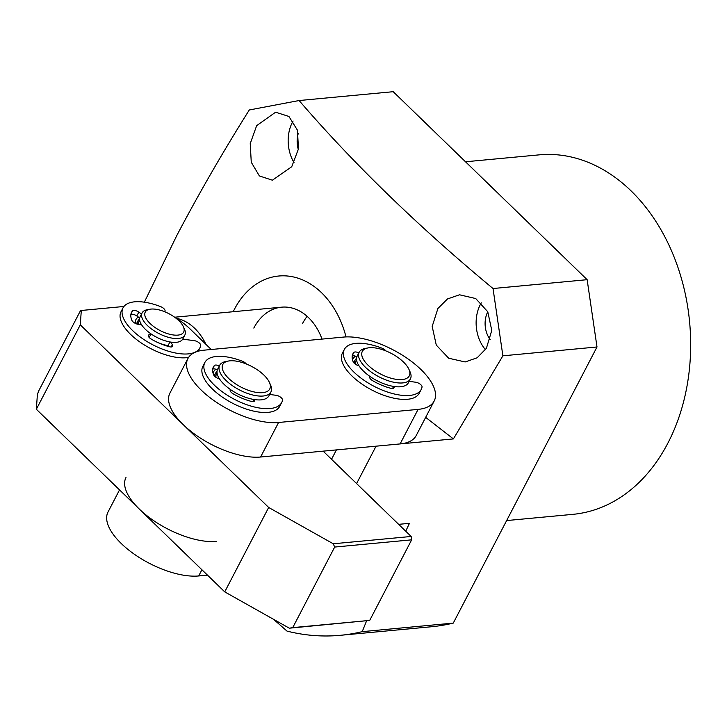<?xml version="1.0" encoding="UTF-8"?>
<svg xmlns="http://www.w3.org/2000/svg" width="727" height="727" viewBox="0 0 727 727"><rect width="100%" height="100%" fill="white"/><g stroke="black" fill="none" stroke-linecap="round" stroke-linejoin="round"><path stroke-width="1.09" d="M119.528 489.898L108.014 512.017A60.177 26.417 27.5 0 0 134.041 554.029A60.177 26.417 27.5 0 0 198.689 575.957L207.459 575.139M216.664 541.424A60.177 26.417 -152.5 0 1 152.016 519.505A60.177 26.417 -152.5 0 1 125.989 477.485M168.991 346.361A24.073 10.569 -152.5 0 1 166.719 345.97M137.412 324.151A24.073 10.569 -152.5 0 1 137.912 320.961A24.073 10.569 -152.5 0 1 139.557 319.135M168.528 345.652A22.864 10.042 -152.5 0 1 155.505 341.426M153.76 340.518A22.864 10.042 -152.5 0 1 150.062 338.291M138.484 324.342A22.864 10.042 -152.5 0 1 138.984 321.516L139.657 320.225M183.368 326.705L184.476 329.131A24.073 10.569 -152.5 0 1 184.812 335.129L182.813 338.964A24.073 10.569 -152.5 0 1 176.379 342.317A24.073 10.569 -152.5 0 1 150.516 333.548A24.073 10.569 -152.5 0 1 140.111 316.736L142.11 312.901A24.073 10.569 -152.5 0 1 147.218 309.738L149.835 309.248A21.665 9.515 -152.5 0 1 178.887 320.743A21.665 9.515 -152.5 0 1 183.368 326.705A21.665 9.515 -152.5 0 1 174.207 335.074A21.665 9.515 -152.5 0 1 150.026 323.451A21.665 9.515 -152.5 0 1 149.835 309.248M184.812 335.129A24.073 10.569 -152.5 0 1 178.379 338.482A24.073 10.569 -152.5 0 1 147.427 325.523A24.073 10.569 -152.5 0 1 142.11 312.901M214.81 376.432A28.889 12.677 -152.5 0 1 215.465 373.378A28.889 12.677 -152.5 0 1 217.019 371.506M215.928 377.322A27.681 12.15 -152.5 0 1 216.528 373.932L217.055 372.933M269.39 382.375L270.499 384.801A28.889 12.677 -152.5 0 1 270.898 391.998L268.908 395.833A28.889 12.677 -152.5 0 1 261.184 399.85A28.889 12.677 -152.5 0 1 230.15 389.327A28.889 12.677 -152.5 0 1 217.664 369.162L219.663 365.327A28.889 12.677 -152.5 0 1 225.788 361.528L228.405 361.037A26.481 11.623 -152.5 0 1 263.919 375.087A26.481 11.623 -152.5 0 1 269.39 382.375A26.481 11.623 -152.5 0 1 258.194 392.607A26.481 11.623 -152.5 0 1 228.641 378.394A26.481 11.623 -152.5 0 1 228.405 361.037M270.898 391.998A28.889 12.677 -152.5 0 1 263.183 396.015A28.889 12.677 -152.5 0 1 226.033 380.466A28.889 12.677 -152.5 0 1 219.663 365.327M354.322 363.336A28.889 12.677 -152.5 0 1 354.976 360.283A28.889 12.677 -152.5 0 1 356.53 358.411M355.439 364.227A27.681 12.15 -152.5 0 1 356.048 360.837L356.566 359.829M408.91 369.28L410.01 371.706A28.889 12.677 -152.5 0 1 410.419 378.903L408.42 382.738A28.889 12.677 -152.5 0 1 400.695 386.755A28.889 12.677 -152.5 0 1 369.67 376.232A28.889 12.677 -152.5 0 1 357.175 356.066L359.174 352.222A28.889 12.677 -152.5 0 1 365.299 348.433L367.926 347.942A26.481 11.623 -152.5 0 1 403.43 361.991A26.481 11.623 -152.5 0 1 408.91 369.28A26.481 11.623 -152.5 0 1 397.714 379.512A26.481 11.623 -152.5 0 1 368.153 365.299A26.481 11.623 -152.5 0 1 367.926 347.942M410.419 378.903A28.889 12.677 -152.5 0 1 402.694 382.92A28.889 12.677 -152.5 0 1 365.554 367.371A28.889 12.677 -152.5 0 1 359.174 352.222M135.504 323.47A26.481 11.623 -152.5 0 1 138.412 317.072M137.912 320.961L137.112 322.497A24.073 10.569 27.5 0 0 136.64 323.933M211.257 349.496L189.929 328.831A45.737 20.074 27.5 0 0 174.544 317.145M123.926 306.476L81.297 310.474L80.288 324.851L268.672 507.473L333.257 543.778L411.155 536.471L323.142 451.149M183.05 338.509A26.481 11.623 -152.5 0 1 183.268 339.227M80.288 324.851L36.35 409.256L37.359 394.888L38.467 391.371L80.415 310.802L81.297 310.474M333.257 543.778L334.674 547.058L292.736 627.628L289.319 628.192L369.707 620.404L411.646 539.834L411.155 536.471M334.674 547.058L411.646 539.834M289.319 628.192L224.734 591.878L268.672 507.473M36.35 409.256L224.734 591.878M292.736 627.628L369.707 620.404M216.01 369.289A31.288 13.74 27.5 0 0 213.047 373.124M203.996 350.178L343.507 337.083A60.177 26.417 -152.5 0 1 408.156 359.011A60.177 26.417 -152.5 0 1 434.173 401.022A60.177 26.417 -152.5 0 1 418.089 409.392L278.577 422.487A60.177 26.417 -152.5 0 1 213.929 400.559A60.177 26.417 -152.5 0 1 187.911 358.547A60.177 26.417 -152.5 0 1 203.996 350.178M355.53 356.194A31.288 13.74 27.5 0 0 352.559 360.029M215.465 373.378L214.665 374.914A28.889 12.677 27.5 0 0 214.274 375.868M187.911 358.547L169.936 393.08A60.177 26.417 27.5 0 0 195.954 435.091A60.177 26.417 27.5 0 0 260.602 457.019L400.114 443.924A60.177 26.417 27.5 0 0 416.198 435.555L434.173 401.022M354.976 360.283L354.176 361.819A28.889 12.677 27.5 0 0 353.785 362.773M409.137 381.366L415.699 382.22A4.816 2.117 -152.5 0 1 420.897 384.783A4.816 2.117 -152.5 0 1 422.042 387.037A43.329 19.02 -152.5 0 1 421.233 389.408A43.329 19.02 -152.5 0 1 374.014 386.273A43.329 19.02 -152.5 0 1 344.362 349.396A43.329 19.02 -152.5 0 1 381.939 348.16A4.816 2.117 -152.5 0 1 385.246 350.214A4.816 2.117 -152.5 0 1 385.837 350.887M344.362 349.396L342.372 353.231A43.329 19.02 27.5 0 0 372.015 390.108A43.329 19.02 27.5 0 0 419.234 393.243L421.233 389.408M352.213 356.03A4.816 2.117 -152.5 0 1 356.875 356.757M393.861 386.464A4.816 2.117 -152.5 0 1 394.016 387.836A4.816 2.117 -152.5 0 1 390.908 388.318A33.696 14.794 -152.5 0 1 372.578 380.648A4.816 2.117 -152.5 0 1 369.761 376.813A4.816 2.117 -152.5 0 1 370.043 376.495M358.956 365.745A4.816 2.117 -152.5 0 1 353.231 361.892A33.696 14.794 -152.5 0 1 352.904 353.84A33.696 14.794 -152.5 0 1 353.885 352.431A4.816 2.117 -152.5 0 1 358.82 352.895M269.617 394.461L276.187 395.315A4.816 2.117 -152.5 0 1 281.376 397.878A4.816 2.117 -152.5 0 1 282.53 400.132A43.329 19.02 -152.5 0 1 281.712 402.504A43.329 19.02 -152.5 0 1 234.503 399.368A43.329 19.02 -152.5 0 1 204.85 362.491A43.329 19.02 -152.5 0 1 242.427 361.255A4.816 2.117 -152.5 0 1 245.726 363.318A4.816 2.117 -152.5 0 1 246.326 363.991M204.85 362.491L202.851 366.326A43.329 19.02 27.5 0 0 232.504 403.203A43.329 19.02 27.5 0 0 279.713 406.338L281.712 402.504M212.702 369.125A4.816 2.117 -152.5 0 1 217.355 369.852M254.35 399.559A4.816 2.117 -152.5 0 1 254.505 400.94A4.816 2.117 -152.5 0 1 251.397 401.413A33.696 14.794 -152.5 0 1 233.058 393.743A4.816 2.117 -152.5 0 1 230.25 389.917A4.816 2.117 -152.5 0 1 230.523 389.59M219.445 378.84A4.816 2.117 -152.5 0 1 213.711 374.987A33.696 14.794 -152.5 0 1 213.393 366.935A33.696 14.794 -152.5 0 1 214.374 365.536A4.816 2.117 -152.5 0 1 219.309 365.99M182.713 339.155L194.363 340.672A4.816 2.117 -152.5 0 1 199.552 343.235A4.816 2.117 -152.5 0 1 200.707 345.489A43.329 19.02 -152.5 0 1 199.898 347.86A43.329 19.02 -152.5 0 1 152.679 344.725A43.329 19.02 -152.5 0 1 123.027 307.848A43.329 19.02 -152.5 0 1 160.603 306.612A4.816 2.117 -152.5 0 1 163.902 308.666A4.816 2.117 -152.5 0 1 164.965 311.192A4.816 2.117 -152.5 0 1 164.484 311.656M169.927 341.944L168.237 345.198L169.191 346.679M123.027 307.848L121.036 311.683A43.329 19.02 27.5 0 0 141.183 342.908A43.329 19.02 27.5 0 0 188.584 357.411M130.878 314.482A4.816 2.117 -152.5 0 1 136.812 315.963L139.675 317.953M149.135 337.419L151.098 333.947M171.19 346.979L172.381 344.68A4.816 2.117 -152.5 0 1 172.681 346.288A4.816 2.117 -152.5 0 1 169.573 346.77A33.696 14.794 -152.5 0 1 151.234 339.1A4.816 2.117 -152.5 0 1 148.426 335.265A4.816 2.117 -152.5 0 1 148.871 334.838L148.326 335.883M172.381 344.68L170.691 342.072M141.529 314.019L138.812 312.128L136.812 315.963M141.601 324.815L137.957 324.26A4.816 2.117 -152.5 0 1 131.887 320.343A33.696 14.794 -152.5 0 1 131.569 312.292A33.696 14.794 -152.5 0 1 132.55 310.883A4.816 2.117 -152.5 0 1 138.812 312.128M150.816 333.757L148.871 334.838M176.425 318.308A52.953 39.358 84.6 0 1 205.877 344.289M506.637 520.568L572.912 514.343A180.532 134.159 -95.4 0 0 667.913 443.061A180.532 134.159 -95.4 0 0 670.585 248.661A180.532 134.159 -95.4 0 0 539.161 154.86L465.516 161.776M298.352 149.598A21.665 16.103 84.6 0 1 298.252 133.523M490.252 339.709A21.665 16.103 84.6 0 1 487.781 311.801M233.203 311.719A84.25 62.613 84.6 0 1 234.421 309.284A84.25 62.613 84.6 0 1 294.689 277.241A84.25 62.613 84.6 0 1 346.016 336.919M299.097 100.535C353.649 163.866 418.289 226.524 493.024 288.528L502.884 355.812L597.003 346.979L587.143 279.686L393.216 91.693L299.097 100.535L249.288 109.977C223.016 151.761 198.88 193.564 176.879 235.375L144.337 302.187M273.661 619.386L287.029 631.118A279.223 207.504 84.6 0 0 340.336 635.307A279.223 207.504 84.6 0 0 362.21 631.654L366.562 620.94M398.65 524.34L409.455 523.331L405.721 531.201M294.062 162.684A33.696 25.045 84.6 0 1 292.408 122.263A33.696 25.045 84.6 0 1 293.099 121.018M291.727 166.747L272.398 180.196L259.375 175.934L251.26 162.239L250.233 143.601L256.667 125.626L275.615 112.203L288.919 116.456L297.434 130.178L298.479 148.844L291.727 166.747M485.482 349.687A33.696 25.045 84.6 0 1 480.365 304.477A33.696 25.045 84.6 0 1 481.283 302.841M486.39 348.324L477.103 357.811L465.153 361.955L448.695 358.238L436.282 345.098L432.183 326.432L437.918 308.466L447.459 298.961L459.509 294.789L475.722 298.543L487.762 311.756L491.77 330.385L486.39 348.324M597.003 346.979L453.266 623.103A279.223 207.504 84.6 0 1 431.393 626.756L340.336 635.307M453.266 623.103L362.21 631.654M502.884 355.812L453.394 438.917L376.059 446.178L356.593 483.573M493.024 288.528L587.143 279.686M425.677 417.362L453.394 438.917M331.539 459.291L336.428 449.904M253.814 328.077A52.953 39.358 84.6 0 1 281.676 307.167A52.953 39.358 84.6 0 1 322.016 339.1M307.13 316.327A52.953 39.358 -95.4 0 0 302.559 323.506M198.689 575.957L201.915 569.759M418.089 409.392L400.114 443.924M260.602 457.019L278.577 422.487M370.125 376.55L369.661 377.431M392.525 388.527L393.616 386.419M352.322 355.448L353.885 352.431M230.604 389.645L230.15 390.526M253.014 401.622L254.105 399.523M212.802 368.553L214.374 365.536M130.978 313.91L132.55 310.883M164.684 311.738L164.965 311.192M198.144 351.223L199.898 347.86M281.676 307.167L174.662 317.217"/></g></svg>
